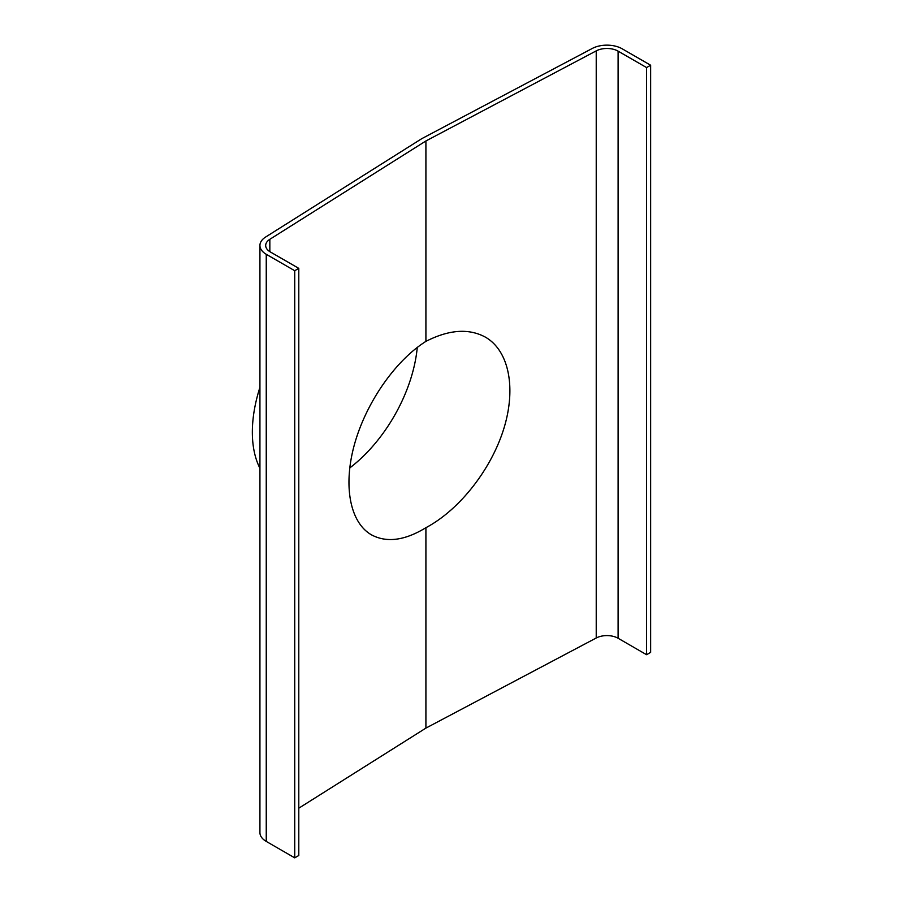 <?xml version="1.0" encoding="UTF-8"?>
<svg xmlns="http://www.w3.org/2000/svg" width="903" height="903" viewBox="0 0 903 903"><rect width="100%" height="100%" fill="white"/><g stroke="black" fill="none" stroke-linecap="round" stroke-linejoin="round"><path stroke-width="1.35" d="M298.791 808.196L425.911 728.1L596.228 637.992A15.825 9.132 0 0 1 618.103 638.263L646.582 654.709L650.645 652.361L650.645 65.23L622.178 48.796A21.57 12.45 0 0 0 592.345 48.423L421.836 138.622L265.595 237.06A21.57 12.45 0 0 0 259.929 245.481A21.57 12.45 0 0 0 266.25 254.285L294.728 270.719L294.728 857.85L266.25 841.415L266.25 254.285M425.911 728.1L425.911 527.691C404.747 540.615 386.563 542.974 371.359 534.779C349.754 522.318 342.937 485.25 354.631 443.802C366.313 402.354 395.356 360.624 425.911 341.379L425.911 140.97L269.839 239.306A15.825 9.132 0 0 0 265.685 245.481A15.825 9.132 0 0 0 270.313 251.937L298.791 268.372L294.728 270.719M425.911 527.691C459.255 510.06 490.95 469.865 503.705 429.038C516.46 388.2 509.032 350.77 485.453 337.169C468.849 328.173 449.005 329.572 425.911 341.379M618.103 638.263L618.103 51.144A15.825 9.132 0 0 0 596.228 50.873L425.911 140.97M259.929 245.481L259.929 832.6A21.57 12.45 0 0 0 266.25 841.415M298.791 268.372L298.791 855.502L294.728 857.85M618.103 51.144L646.582 67.578L646.582 654.709M650.645 65.23L646.582 67.578M349.709 467.991A114.094 65.874 120 0 0 417.265 347.418M259.929 468.262A119.851 69.192 -60 0 1 259.929 387.364M269.839 251.655L269.839 239.306M596.228 637.992L596.228 50.873"/></g></svg>
